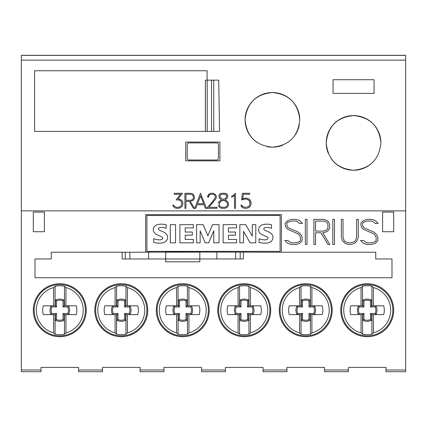 <?xml version="1.0" encoding="UTF-8"?>
<svg xmlns="http://www.w3.org/2000/svg" width="427" height="427" viewBox="0 0 427 427"><rect width="100%" height="100%" fill="white"/><g stroke="black" fill="none" stroke-linecap="round" stroke-linejoin="round"><path stroke-width="0.64" d="M257.177 142.538A27.328 27.328 0 0 1 272.426 92.531A27.328 27.328 0 0 1 299.754 119.859C298.131 136.453 289.02 145.564 272.426 147.187C255.832 145.564 246.721 136.453 245.098 119.859C246.721 103.265 255.826 94.153 272.426 92.531C289.026 94.153 298.131 103.265 299.754 119.859M328.31 153.373A27.328 27.328 0 0 1 353.556 115.589A27.328 27.328 0 0 1 380.884 142.917C379.261 159.511 370.15 168.622 353.556 170.245C336.962 168.622 327.851 159.511 326.228 142.917C327.851 126.323 336.962 117.211 353.556 115.589C370.15 117.211 379.261 126.323 380.884 142.917M33.306 310.216A26.474 26.474 0 0 1 59.78 283.741A26.474 26.474 0 0 1 86.254 310.216A26.474 26.474 0 0 1 59.78 336.689A26.474 26.474 0 0 1 33.306 310.216M94.794 310.216A26.474 26.474 0 0 1 121.268 283.741A26.474 26.474 0 0 1 147.742 310.216A26.474 26.474 0 0 1 121.268 336.689A26.474 26.474 0 0 1 94.794 310.216M156.282 310.216A26.474 26.474 0 0 1 182.756 283.741A26.474 26.474 0 0 1 209.23 310.216A26.474 26.474 0 0 1 182.756 336.689A26.474 26.474 0 0 1 156.282 310.216M217.77 310.216A26.474 26.474 0 0 1 244.244 283.741A26.474 26.474 0 0 1 270.718 310.216A26.474 26.474 0 0 1 244.244 336.689A26.474 26.474 0 0 1 217.77 310.216M279.258 310.216A26.474 26.474 0 0 1 305.732 283.741A26.474 26.474 0 0 1 332.206 310.216A26.474 26.474 0 0 1 305.732 336.689A26.474 26.474 0 0 1 279.258 310.216M340.746 310.216A26.474 26.474 0 0 1 367.22 283.741A26.474 26.474 0 0 1 393.694 310.216A26.474 26.474 0 0 1 367.22 336.689A26.474 26.474 0 0 1 340.746 310.216M361.045 332.873A23.485 23.485 0 0 1 361.045 287.558L362.523 286.207A24.462 24.462 0 0 1 371.917 286.207L373.395 287.558A23.485 23.485 0 0 1 373.395 332.873L371.917 334.224A24.462 24.462 0 0 1 362.523 334.224L361.045 332.873L361.045 314.614L350.764 314.614A15.799 15.799 0 0 1 350.764 305.817L362.523 305.817L362.523 286.207M341.6 310.216A25.62 25.62 0 0 1 367.22 284.596A25.62 25.62 0 0 1 392.84 310.216A25.62 25.62 0 0 1 367.22 335.835A25.62 25.62 0 0 1 341.6 310.216M299.557 332.873A23.485 23.485 0 0 1 299.557 287.558L301.035 286.207A24.462 24.462 0 0 1 310.429 286.207L311.907 287.558A23.485 23.485 0 0 1 311.907 332.873L310.429 334.224A24.462 24.462 0 0 1 301.035 334.224L299.557 332.873L299.557 314.614L289.276 314.614A15.799 15.799 0 0 1 289.276 305.817L301.035 305.817L301.035 286.207M280.112 310.216A25.62 25.62 0 0 1 305.732 284.596A25.62 25.62 0 0 1 331.352 310.216A25.62 25.62 0 0 1 305.732 335.835A25.62 25.62 0 0 1 280.112 310.216M238.069 332.873A23.485 23.485 0 0 1 238.069 287.558L239.547 286.207A24.462 24.462 0 0 1 248.941 286.207L250.419 287.558A23.485 23.485 0 0 1 250.419 332.873L248.941 334.224A24.462 24.462 0 0 1 239.547 334.224L238.069 332.873L238.069 314.614L227.788 314.614A15.799 15.799 0 0 1 227.788 305.817L239.547 305.817L239.547 286.207M218.624 310.216A25.62 25.62 0 0 1 244.244 284.596A25.62 25.62 0 0 1 269.864 310.216A25.62 25.62 0 0 1 244.244 335.835A25.62 25.62 0 0 1 218.624 310.216M176.581 332.873A23.485 23.485 0 0 1 176.581 287.558L178.059 286.207A24.462 24.462 0 0 1 187.453 286.207L188.931 287.558A23.485 23.485 0 0 1 188.931 332.873L187.453 334.224A24.462 24.462 0 0 1 178.059 334.224L176.581 332.873L176.581 314.614L166.3 314.614A15.799 15.799 0 0 1 166.3 305.817L178.059 305.817L178.059 286.207M157.136 310.216A25.62 25.62 0 0 1 182.756 284.596A25.62 25.62 0 0 1 208.376 310.216A25.62 25.62 0 0 1 182.756 335.835A25.62 25.62 0 0 1 157.136 310.216M115.093 332.873A23.485 23.485 0 0 1 115.093 287.558L116.571 286.207A24.462 24.462 0 0 1 125.965 286.207L127.443 287.558A23.485 23.485 0 0 1 127.443 332.873L125.965 334.224A24.462 24.462 0 0 1 116.571 334.224L115.093 332.873L115.093 314.614L104.812 314.614A15.799 15.799 0 0 1 104.812 305.817L116.571 305.817L116.571 286.207M95.648 310.216A25.62 25.62 0 0 1 121.268 284.596A25.62 25.62 0 0 1 146.888 310.216A25.62 25.62 0 0 1 121.268 335.835A25.62 25.62 0 0 1 95.648 310.216M53.605 332.873A23.485 23.485 0 0 1 53.605 287.558L55.083 286.207A24.462 24.462 0 0 1 64.477 286.207L65.955 287.558A23.485 23.485 0 0 1 65.955 332.873L64.477 334.224A24.462 24.462 0 0 1 55.083 334.224L53.605 332.873L53.605 314.614L43.324 314.614A15.799 15.799 0 0 1 43.324 305.817L55.083 305.817L55.083 286.207M34.16 310.216A25.62 25.62 0 0 1 59.78 284.596A25.62 25.62 0 0 1 85.4 310.216A25.62 25.62 0 0 1 59.78 335.835A25.62 25.62 0 0 1 34.16 310.216M405.65 210.885L405.65 55.296L21.35 55.296L21.35 371.703L40.992 371.703L40.992 367.433L78.568 367.433L78.568 371.703L102.48 371.703L102.48 367.433L140.056 367.433L140.056 371.703L163.968 371.703L163.968 367.433L201.544 367.433L201.544 371.703L225.456 371.703L225.456 367.433L263.032 367.433L263.032 371.703L286.944 371.703L286.944 367.433L324.52 367.433L324.52 371.703L348.432 371.703L348.432 367.433L386.008 367.433L386.008 371.703L405.65 371.703L405.65 210.885L21.35 210.885M122.127 252.229L122.127 258.975L165.676 258.975L165.676 261.831L199.836 261.831L199.836 258.975L243.385 258.975L243.385 252.229M51.24 252.229L51.24 258.975L51.24 252.229L145.607 252.229L145.607 214.653L281.393 214.653L281.393 252.229L165.676 251.983L165.676 258.975L199.836 258.975L199.836 252.143L145.607 252.143M55.403 320.314L55.403 314.592L51.032 314.592A9.784 9.784 0 0 1 51.032 305.839L55.403 305.839L55.403 300.117A9.784 9.784 0 0 1 64.157 300.117L64.157 305.839L68.528 305.839A9.784 9.784 0 0 1 68.528 314.592L64.157 314.592L64.157 320.314A9.784 9.784 0 0 1 55.403 320.314L56.524 319.593A8.663 8.663 0 0 0 63.036 319.593L63.036 313.471L67.808 313.471A8.663 8.663 0 0 0 67.808 306.96L63.036 306.96L63.036 300.838A8.663 8.663 0 0 0 56.524 300.838L56.524 306.96L51.752 306.96A8.663 8.663 0 0 0 51.752 313.471L56.524 313.471L56.524 319.593M64.157 320.314L63.036 319.593M55.403 314.592L56.524 313.471M51.032 314.592L51.752 313.471M51.032 305.839L51.752 306.96M55.403 305.839L56.524 306.96M55.403 300.117L56.524 300.838M64.157 300.117L63.036 300.838M64.157 314.592L63.036 313.471M68.528 314.592L67.808 313.471M68.528 305.839L67.808 306.96M64.157 305.839L63.036 306.96M64.477 286.207L64.477 305.817L76.236 305.817A15.799 15.799 0 0 1 76.236 314.614L64.477 314.614L64.477 334.224M55.083 334.224L55.083 314.614L53.605 314.614M53.605 305.817L53.605 287.558M65.955 314.614L65.955 332.873M65.955 287.558L65.955 305.817M116.891 320.314L116.891 314.592L112.52 314.592A9.784 9.784 0 0 1 112.52 305.839L116.891 305.839L116.891 300.117A9.784 9.784 0 0 1 125.645 300.117L125.645 305.839L130.016 305.839A9.784 9.784 0 0 1 130.016 314.592L125.645 314.592L125.645 320.314A9.784 9.784 0 0 1 116.891 320.314L118.012 319.593A8.663 8.663 0 0 0 124.524 319.593L124.524 313.471L129.296 313.471A8.663 8.663 0 0 0 129.296 306.96L124.524 306.96L124.524 300.838A8.663 8.663 0 0 0 118.012 300.838L118.012 306.96L113.24 306.96A8.663 8.663 0 0 0 113.24 313.471L118.012 313.471L118.012 319.593M125.645 320.314L124.524 319.593M116.891 314.592L118.012 313.471M112.52 314.592L113.24 313.471M112.52 305.839L113.24 306.96M116.891 305.839L118.012 306.96M116.891 300.117L118.012 300.838M125.645 300.117L124.524 300.838M125.645 314.592L124.524 313.471M130.016 314.592L129.296 313.471M130.016 305.839L129.296 306.96M125.645 305.839L124.524 306.96M125.965 286.207L125.965 305.817L137.724 305.817A15.799 15.799 0 0 1 137.724 314.614L125.965 314.614L125.965 334.224M116.571 334.224L116.571 314.614L115.093 314.614M115.093 305.817L115.093 287.558M127.443 314.614L127.443 332.873M127.443 287.558L127.443 305.817M178.379 320.314L178.379 314.592L174.008 314.592A9.784 9.784 0 0 1 174.008 305.839L178.379 305.839L178.379 300.117A9.784 9.784 0 0 1 187.133 300.117L187.133 305.839L191.504 305.839A9.784 9.784 0 0 1 191.504 314.592L187.133 314.592L187.133 320.314A9.784 9.784 0 0 1 178.379 320.314L179.5 319.593A8.663 8.663 0 0 0 186.012 319.593L186.012 313.471L190.784 313.471A8.663 8.663 0 0 0 190.784 306.96L186.012 306.96L186.012 300.838A8.663 8.663 0 0 0 179.5 300.838L179.5 306.96L174.728 306.96A8.663 8.663 0 0 0 174.728 313.471L179.5 313.471L179.5 319.593M187.133 320.314L186.012 319.593M178.379 314.592L179.5 313.471M174.008 314.592L174.728 313.471M174.008 305.839L174.728 306.96M178.379 305.839L179.5 306.96M178.379 300.117L179.5 300.838M187.133 300.117L186.012 300.838M187.133 314.592L186.012 313.471M191.504 314.592L190.784 313.471M191.504 305.839L190.784 306.96M187.133 305.839L186.012 306.96M187.453 286.207L187.453 305.817L199.212 305.817A15.799 15.799 0 0 1 199.212 314.614L187.453 314.614L187.453 334.224M178.059 334.224L178.059 314.614L176.581 314.614M176.581 305.817L176.581 287.558M188.931 314.614L188.931 332.873M188.931 287.558L188.931 305.817M239.867 320.314L239.867 314.592L235.496 314.592A9.784 9.784 0 0 1 235.496 305.839L239.867 305.839L239.867 300.117A9.784 9.784 0 0 1 248.621 300.117L248.621 305.839L252.992 305.839A9.784 9.784 0 0 1 252.992 314.592L248.621 314.592L248.621 320.314A9.784 9.784 0 0 1 239.867 320.314L240.988 319.593A8.663 8.663 0 0 0 247.5 319.593L247.5 313.471L252.272 313.471A8.663 8.663 0 0 0 252.272 306.96L247.5 306.96L247.5 300.838A8.663 8.663 0 0 0 240.988 300.838L240.988 306.96L236.216 306.96A8.663 8.663 0 0 0 236.216 313.471L240.988 313.471L240.988 319.593M248.621 320.314L247.5 319.593M239.867 314.592L240.988 313.471M235.496 314.592L236.216 313.471M235.496 305.839L236.216 306.96M239.867 305.839L240.988 306.96M239.867 300.117L240.988 300.838M248.621 300.117L247.5 300.838M248.621 314.592L247.5 313.471M252.992 314.592L252.272 313.471M252.992 305.839L252.272 306.96M248.621 305.839L247.5 306.96M248.941 286.207L248.941 305.817L260.7 305.817A15.799 15.799 0 0 1 260.7 314.614L248.941 314.614L248.941 334.224M239.547 334.224L239.547 314.614L238.069 314.614M238.069 305.817L238.069 287.558M250.419 314.614L250.419 332.873M250.419 287.558L250.419 305.817M301.355 320.314L301.355 314.592L296.984 314.592A9.784 9.784 0 0 1 296.984 305.839L301.355 305.839L301.355 300.117A9.784 9.784 0 0 1 310.109 300.117L310.109 305.839L314.48 305.839A9.784 9.784 0 0 1 314.48 314.592L310.109 314.592L310.109 320.314A9.784 9.784 0 0 1 301.355 320.314L302.476 319.593A8.663 8.663 0 0 0 308.988 319.593L308.988 313.471L313.76 313.471A8.663 8.663 0 0 0 313.76 306.96L308.988 306.96L308.988 300.838A8.663 8.663 0 0 0 302.476 300.838L302.476 306.96L297.704 306.96A8.663 8.663 0 0 0 297.704 313.471L302.476 313.471L302.476 319.593M310.109 320.314L308.988 319.593M301.355 314.592L302.476 313.471M296.984 314.592L297.704 313.471M296.984 305.839L297.704 306.96M301.355 305.839L302.476 306.96M301.355 300.117L302.476 300.838M310.109 300.117L308.988 300.838M310.109 314.592L308.988 313.471M314.48 314.592L313.76 313.471M314.48 305.839L313.76 306.96M310.109 305.839L308.988 306.96M310.429 286.207L310.429 305.817L322.188 305.817A15.799 15.799 0 0 1 322.188 314.614L310.429 314.614L310.429 334.224M301.035 334.224L301.035 314.614L299.557 314.614M299.557 305.817L299.557 287.558M311.907 314.614L311.907 332.873M311.907 287.558L311.907 305.817M362.843 320.314L362.843 314.592L358.472 314.592A9.784 9.784 0 0 1 358.472 305.839L362.843 305.839L362.843 300.117A9.784 9.784 0 0 1 371.597 300.117L371.597 305.839L375.968 305.839A9.784 9.784 0 0 1 375.968 314.592L371.597 314.592L371.597 320.314A9.784 9.784 0 0 1 362.843 320.314L363.964 319.593A8.663 8.663 0 0 0 370.476 319.593L370.476 313.471L375.248 313.471A8.663 8.663 0 0 0 375.248 306.96L370.476 306.96L370.476 300.838A8.663 8.663 0 0 0 363.964 300.838L363.964 306.96L359.192 306.96A8.663 8.663 0 0 0 359.192 313.471L363.964 313.471L363.964 319.593M371.597 320.314L370.476 319.593M362.843 314.592L363.964 313.471M358.472 314.592L359.192 313.471M358.472 305.839L359.192 306.96M362.843 305.839L363.964 306.96M362.843 300.117L363.964 300.838M371.597 300.117L370.476 300.838M371.597 314.592L370.476 313.471M375.968 314.592L375.248 313.471M375.968 305.839L375.248 306.96M371.597 305.839L370.476 306.96M371.917 286.207L371.917 305.817L383.676 305.817A15.799 15.799 0 0 1 383.676 314.614L371.917 314.614L371.917 334.224M362.523 334.224L362.523 314.614L361.045 314.614M361.045 305.817L361.045 287.558M373.395 314.614L373.395 332.873M373.395 287.558L373.395 305.817M375.76 258.975L375.76 252.229L375.76 258.975L391.986 258.975L391.986 277.763L35.014 277.763L35.014 258.975L51.24 258.975M281.393 252.229L375.76 252.229M231.664 196.142L231.664 197.183L233.329 196.377L231.664 197.199L231.664 196.142L233.137 195.401L235.485 193.282L235.485 208.312L234.476 208.312L234.476 195.224L233.329 196.377L234.476 195.208M234.476 208.307L235.485 208.307L235.485 193.282M208.808 207.303L217.033 207.314L217.033 208.312L206.679 208.312L212.545 201.741L215.309 197.589L215.309 196.271L214.653 194.947L213.319 194.28L210.591 194.28L209.267 194.947L208.6 197.093L207.581 197.093L208.296 194.723L210.511 193.282L213.409 193.282L215.614 194.739L216.34 196.207L216.34 197.696L215.614 199.131L208.808 207.314L215.614 199.115L216.34 197.68L216.34 196.207M206.684 208.307L217.033 208.307L217.033 207.314M215.309 196.255L214.653 194.947M208.6 196.255L209.267 194.931L210.591 194.264L213.319 194.264L214.653 194.931M207.581 196.19L207.581 197.077L208.6 197.077M192.662 199.612L193.33 198.304L193.33 196.276L192.662 194.968L190.65 194.28L185.921 194.28L185.921 200.295L190.65 200.295L192.662 199.612M192.662 194.968L193.33 196.276M192.662 194.952L190.65 194.28M190.255 201.298L192.855 200.562L190.255 201.298L194.461 208.312L193.372 208.312L189.166 201.298L185.921 201.298L185.921 208.312L184.918 208.312L184.918 193.282L184.918 208.307L185.921 208.307M185.921 201.298L189.166 201.282L193.372 208.307L194.456 208.307M190.65 194.264L185.921 194.28M184.918 193.282L190.698 193.282L192.855 194.002L194.333 196.201L194.333 198.379L194.333 196.201M194.333 198.379L193.618 199.847L194.333 198.363M192.855 200.562L193.618 199.831L192.855 200.578M180.52 194.28L174.211 194.28L174.211 193.282L174.211 194.264L180.52 194.264L176.164 199.905L178.577 199.905L180.861 200.984L181.95 203.279L180.861 206.225L178.577 207.314L176.527 207.314L174.253 206.188L173.773 205.206L172.711 205.206L174.301 207.591L176.468 208.307L178.614 208.307L180.786 207.581L182.254 206.124L182.969 203.231L182.254 206.134L180.786 207.591L178.614 208.312L176.468 208.312L174.301 207.602L172.711 205.206M174.211 193.282L182.489 193.282L178.075 198.881L182.478 193.282M178.075 198.865L180.786 199.606L182.254 201.069L182.969 203.231M176.175 199.895L178.577 199.895L179.922 200.354L180.861 200.968L181.95 203.279M197.552 203.732L203.652 203.732L200.599 195.913L197.552 203.732L200.599 195.913M205.424 208.312L204.031 204.736L197.167 204.736L195.785 208.312L194.733 208.312L200.493 193.282L206.465 208.312L205.424 208.312L206.465 208.307M194.739 208.307L195.785 208.307L197.167 204.725L204.031 204.725L205.424 208.307M203.652 203.722L200.599 195.897M226.662 196.73L226.225 194.829L224.575 194.28L222.045 194.28L220.396 194.829L219.958 195.731L220.497 197.834L222.889 199.254L223.732 199.254L225.627 198.336L226.662 196.73M226.662 195.715L226.225 194.813L224.575 194.28M224.575 194.264L222.045 194.28M222.045 194.264L220.396 194.813L219.958 195.715M227.394 205.157L227.394 203.455L226.849 202.361L225.637 201.154L223.62 200.167L220.994 201.154L219.232 203.455L219.232 205.157L219.782 206.262L222.04 207.314L224.581 207.314L226.379 206.705L227.394 205.157M226.849 202.361L227.394 203.455M226.849 202.345L225.637 201.144L223.006 200.151L220.994 201.144L219.782 202.361M219.782 202.345L219.232 203.455M227.698 195.502L227.698 196.986L227.698 195.502L226.95 194.002L224.746 193.282L221.891 193.282L219.67 194.002L218.934 195.502L218.934 196.97L219.654 198.427L221.544 199.74L219.654 198.443L218.934 196.986L218.934 195.502M227.698 196.986L226.972 198.443L225.077 199.74L226.972 198.427L227.698 196.97M225.077 199.729L227.682 201.747L228.397 203.209L228.397 205.392L228.397 203.209M228.397 205.392L226.913 207.591L224.746 208.312L221.891 208.312L219.718 207.591L218.229 205.392L219.718 207.581L221.891 208.307L224.746 208.307L226.913 207.581L228.397 205.382M218.229 203.209L218.955 201.747L221.544 199.74M240.844 205.206L242.429 207.602L244.596 208.307L246.747 208.307L248.914 207.586L250.382 206.118L251.097 203.946L250.382 206.124L248.914 207.586L246.747 208.312L244.596 208.312L242.429 207.602L241.666 206.86L240.839 205.206L241.901 205.206L242.451 206.305L244.639 207.314L247.991 206.887L249.069 206.118L250.078 203.914L249.619 201.192L248.05 199.612L246.705 199.153L243.95 199.153L242.547 199.857L241.623 199.857L242.36 193.282L249.699 193.282L249.699 194.28L243.353 194.28L242.707 198.768L244.596 198.149L246.747 198.149L248.914 198.865L250.382 200.338L251.097 202.505L251.097 203.957L251.097 202.505M242.707 198.768L243.353 194.264L249.699 194.264L249.699 193.282M250.078 202.531L249.619 201.192M241.629 199.841L243.95 199.137L246.705 199.137L248.989 200.231L249.619 201.176M374.052 79.721L374.052 93.385L333.06 93.385L333.06 79.721L374.052 79.721M207.095 80.148L218.725 80.148L219.521 131.388L34.587 131.388L34.587 70.754L207.095 70.754L207.095 80.148L205.376 80.148L205.376 131.388M219.905 142.063L219.905 160.851L185.745 160.851L185.745 142.063L219.905 142.063M355.477 240.604L356.625 237.188L356.625 219.382L358.301 219.382L358.301 237.241L357.089 240.855L354.65 243.283L351.037 244.49L348.619 244.49L345 243.283L342.545 240.855L341.354 237.241L341.354 219.382L343.025 219.382L343.025 237.188L344.178 240.604L345.24 241.682L348.678 242.824L350.962 242.824L354.394 241.682L355.477 240.604M326.794 229.956L327.904 227.778L327.904 224.383L326.794 222.205L323.447 221.058L315.564 221.058L315.564 231.103L323.447 231.103L326.794 229.956M327.119 231.567L322.785 232.774L329.793 244.49L327.979 244.49L320.971 232.774L315.564 232.774L315.564 244.49L313.888 244.49L313.888 219.382L323.527 219.382L327.119 220.588L328.395 221.81L329.58 224.26L329.58 227.901L328.39 230.345L327.119 231.567M299.674 220.578L302.492 223.412L299.428 223.412L298.201 222.2L295.948 221.058L291.369 221.058L287.953 222.2L286.907 223.246L286.907 225.424L288.017 227.628L298.526 232.267L300.944 234.69L302.113 237.118L302.113 240.817L299.674 243.283L296.06 244.49L291.305 244.49L287.691 243.299L284.846 240.465L287.921 240.465L289.164 241.677L291.401 242.819L295.98 242.819L299.396 241.677L300.443 240.631L300.443 237.295L299.295 235.037L298.201 233.943L287.659 229.256L286.416 228.013L285.209 225.579L285.209 223.059L287.691 220.594L291.305 219.382L296.06 219.382L299.674 220.578M307.024 219.382L307.024 244.49L305.348 244.49L305.348 219.382L307.024 219.382M334.485 219.382L334.485 244.49L332.814 244.49L332.814 219.382L334.485 219.382M375.37 220.578L378.189 223.412L375.125 223.412L373.903 222.2L371.645 221.058L367.071 221.058L363.649 222.2L362.603 223.246L362.603 225.424L363.719 227.628L374.228 232.267L376.641 234.69L377.815 237.118L377.815 240.817L375.37 243.283L371.757 244.49L367.001 244.49L363.388 243.299L360.548 240.465L363.617 240.465L364.861 241.677L367.103 242.819L371.677 242.819L375.093 241.677L376.139 240.631L376.139 237.295L374.997 235.037L373.903 233.943L363.356 229.256L362.117 228.013L360.906 225.579L360.906 223.059L363.388 220.594L367.001 219.382L371.757 219.382L375.37 220.578M44.408 212.091L44.408 231.733L33.306 231.733L33.306 212.091L44.408 212.091M393.694 212.091L393.694 231.733L382.592 231.733L382.592 212.091L393.694 212.091M146.888 215.507L146.888 251.375L280.112 251.375L280.112 215.507L146.888 215.507M252.277 224.65L255.784 224.65L255.784 242.835L250.062 242.835L243.539 231.306L243.539 242.835L239.835 242.835L239.835 224.65L245.744 224.65L252.277 236.035L252.277 224.65M239.835 242.835L239.835 224.65M219.062 242.835L213.778 242.835L213.778 230.815L208.664 242.835L205.211 242.835L200.135 230.858L200.135 242.835L196.591 242.835L196.591 224.65L203.167 224.65L207.832 235.731L212.539 224.65L219.062 224.65L219.062 242.835M170.288 224.65L175.598 224.65L175.598 242.835L170.288 242.835L170.288 224.65M157.755 224.581A17.699 17.699 0 0 1 166.172 224.778L166.172 228.274A14.203 14.203 0 0 0 160.034 227.548A2.14 2.14 0 0 0 158.609 228.274A1.078 1.078 0 0 0 158.529 229.379A4.846 4.846 0 0 0 160.258 230.564L163.525 232.042A7.67 7.67 0 0 1 167.032 235.021A5.3 5.3 0 0 1 167.069 239.766A6.517 6.517 0 0 1 162.917 242.872A23.202 23.202 0 0 1 153.72 242.44L153.72 238.698A18.852 18.852 0 0 0 159.255 239.867A5.364 5.364 0 0 0 161.705 239.462A1.345 1.345 0 0 0 161.705 236.878A84.044 84.044 0 0 0 157.371 234.93A7.382 7.382 0 0 1 153.837 232.016A4.98 4.98 0 0 1 153.784 227.458A6.026 6.026 0 0 1 157.755 224.581M153.72 242.44L153.72 238.698M192.299 232.042L192.299 235.154L185.195 235.154L185.195 239.435L193.33 239.435L193.33 242.835L179.884 242.835L179.884 224.65L193.33 224.65L193.33 227.906L185.195 227.906L185.195 232.042L192.299 232.042M235.549 232.042L235.549 235.154L228.445 235.154L228.445 239.435L236.574 239.435L236.574 242.835L223.134 242.835L223.134 224.65L236.574 224.65L236.574 227.906L228.445 227.906L228.445 232.042L235.549 232.042M263.101 224.581A17.699 17.699 0 0 1 271.524 224.778L271.524 228.274A14.203 14.203 0 0 0 265.38 227.548A2.14 2.14 0 0 0 263.961 228.274A1.078 1.078 0 0 0 263.881 229.379A4.846 4.846 0 0 0 265.605 230.564L268.877 232.042A7.67 7.67 0 0 1 272.378 235.021A5.3 5.3 0 0 1 272.421 239.766A6.517 6.517 0 0 1 268.268 242.872A23.202 23.202 0 0 1 259.072 242.44L259.072 238.698A18.852 18.852 0 0 0 264.607 239.867A5.364 5.364 0 0 0 267.056 239.462A1.345 1.345 0 0 0 267.056 236.878A84.044 84.044 0 0 0 262.722 234.93A7.382 7.382 0 0 1 259.189 232.016A4.98 4.98 0 0 1 259.136 227.458A6.026 6.026 0 0 1 263.101 224.581M259.072 242.44L259.072 238.698M368.805 165.596A27.328 27.328 0 0 1 330.877 158.166M299.242 125.111A27.328 27.328 0 0 1 295.105 135.108M282.882 145.105A27.328 27.328 0 0 1 267.169 146.674M405.65 55.382L21.35 55.382M218.41 144.625L218.41 158.289A1.708 1.708 0 0 1 216.702 159.997L188.947 159.997A1.708 1.708 0 0 1 187.239 158.289L187.239 144.625A1.708 1.708 0 0 1 188.947 142.917L216.702 142.917A1.708 1.708 0 0 1 218.41 144.625M129.861 252.229L129.861 258.975M125.314 252.229L125.314 258.975M216.889 252.143L216.889 258.975M148.623 252.143L148.623 258.975M235.651 252.229L235.651 258.975M240.198 252.229L240.198 258.975M102.48 369.995L78.568 369.995M163.968 369.995L140.056 369.995M225.456 369.995L201.544 369.995M286.944 369.995L263.032 369.995M348.432 369.995L324.52 369.995M405.65 369.995L386.008 369.995M40.992 369.995L21.35 369.995M405.65 60.138L21.35 60.138M213.73 131.388L213.73 80.148M205.403 131.388L205.403 80.148M207.212 131.388L207.212 80.148M211.509 131.388L211.509 80.148"/></g></svg>
